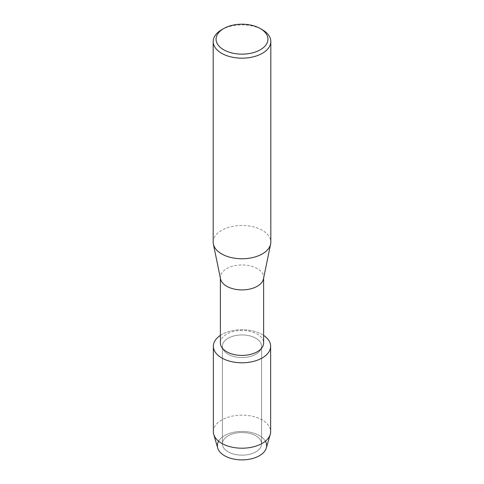 <?xml version="1.0" encoding="UTF-8"?>
<svg xmlns="http://www.w3.org/2000/svg" width="484" height="484" viewBox="0 0 484 484"><rect width="100%" height="100%" fill="white"/><g stroke="black" fill="none" stroke-linecap="round" stroke-linejoin="round"><path stroke-width="0.36" stroke-dasharray="2.42 1.81" d="M255.867 451.844A19.608 11.32 180 0 1 234.498 454.301A19.608 11.32 180 0 1 222.392 443.84A19.608 11.32 180 0 1 228.133 435.836A19.608 11.32 180 0 1 249.502 433.38A19.608 11.32 180 0 1 261.608 443.84A19.608 11.32 180 0 1 255.867 451.844A19.608 11.32 180 0 1 234.498 454.301A19.608 11.32 180 0 1 222.392 443.84A19.608 11.32 180 0 1 228.133 435.836A19.608 11.32 180 0 1 249.502 433.38A19.608 11.32 180 0 1 261.608 443.84A19.608 11.32 180 0 1 255.867 451.844M218.605 441.208A24.642 14.224 180 0 1 224.576 435.612A24.642 14.224 180 0 1 265.395 441.208M255.867 354.258A19.608 11.32 180 0 1 234.498 356.714A19.608 11.32 180 0 1 222.392 346.254A19.608 11.32 180 0 1 228.133 338.249A19.608 11.32 180 0 1 249.502 335.793A19.608 11.32 180 0 1 261.608 346.254A19.608 11.32 180 0 1 255.867 354.258A19.608 11.32 180 0 1 234.498 356.714A19.608 11.32 180 0 1 222.392 346.254A19.608 11.32 180 0 1 228.133 338.249A19.608 11.32 180 0 1 249.502 335.793A19.608 11.32 180 0 1 261.608 346.254A19.608 11.32 180 0 1 255.867 354.258M220.383 342.938A21.617 12.481 180 0 1 226.718 334.117A21.617 12.481 180 0 1 250.27 331.413A21.617 12.481 180 0 1 263.617 342.938M220.383 335.406A28.641 16.535 180 0 1 221.751 334.559A28.641 16.535 180 0 1 263.617 335.406A28.641 16.535 180 0 0 221.751 334.559A28.641 16.535 180 0 0 220.383 335.406M220.535 278.893A21.617 12.481 180 0 1 220.383 277.423A21.617 12.481 180 0 1 226.718 268.602A21.617 12.481 180 0 1 250.27 265.897A21.617 12.481 180 0 1 263.617 277.423A21.617 12.481 180 0 1 263.465 278.893M213.184 242.127A28.816 16.637 180 0 1 221.624 230.366A28.816 16.637 180 0 1 253.029 226.754A28.816 16.637 180 0 1 270.816 242.127M221.624 29.76A28.816 16.637 180 0 1 262.376 29.76M217.697 448.015A24.642 14.224 180 0 1 224.576 435.612A24.642 14.224 180 0 1 253.283 433.023A24.642 14.224 180 0 1 266.303 448.015M213.359 431.667A28.641 16.535 180 0 1 221.751 419.979A28.641 16.535 180 0 1 252.963 416.391A28.641 16.535 180 0 1 270.641 431.667M222.392 443.84L222.392 346.254L222.392 443.84M220.383 278.161L220.383 277.423M263.617 278.161L263.617 277.423M261.608 443.84L261.608 346.254L261.608 443.84"/><path stroke-width="0.73" d="M265.395 441.208A24.642 14.224 180 0 1 259.424 455.728A24.642 14.224 180 0 1 229.071 457.779A24.642 14.224 180 0 1 218.605 441.208M263.617 278.161L263.617 342.938A21.617 12.481 180 0 1 257.282 351.765A21.617 12.481 180 0 1 233.73 354.469A21.617 12.481 180 0 1 220.383 342.938L220.383 278.161M262.249 357.942A28.641 16.535 180 0 1 222.471 358.348A28.641 16.535 180 0 1 220.383 335.406A28.641 16.535 180 0 0 213.359 346.254A28.641 16.535 180 0 0 231.037 361.53A28.641 16.535 180 0 0 262.249 357.942A28.641 16.535 180 0 0 263.617 335.406A28.641 16.535 180 0 1 270.641 346.254A28.641 16.535 180 0 1 262.249 357.942M260.344 28.586L262.376 29.76A28.816 16.637 180 0 1 270.816 41.527L270.816 242.127A28.816 16.637 180 0 1 270.616 244.087L263.465 278.893A21.617 12.481 180 0 1 257.282 286.25A21.617 12.481 180 0 1 234.922 289.214A21.617 12.481 180 0 1 220.535 278.893L213.383 244.087A28.816 16.637 180 0 1 213.184 242.127L213.184 41.527A28.816 16.637 180 0 1 221.624 29.76L223.662 28.586A25.936 14.974 180 0 1 223.662 28.586A25.936 14.974 180 0 1 260.344 28.586A25.936 14.974 180 0 1 260.338 49.761A25.936 14.974 180 0 1 223.662 49.761A25.936 14.974 180 0 1 223.656 28.586L221.624 29.76M270.616 244.087A28.816 16.637 180 0 1 262.376 253.894A28.816 16.637 180 0 1 232.562 257.851A28.816 16.637 180 0 1 213.383 244.087M270.816 41.527A28.816 16.637 180 0 1 262.376 53.294A28.816 16.637 180 0 1 230.971 56.9A28.816 16.637 180 0 1 213.184 41.527M270.641 346.254L270.641 431.667A28.641 16.535 180 0 1 270.247 434.396L266.303 448.015A24.642 14.224 180 0 1 259.424 455.728A24.642 14.224 180 0 1 234.486 459.219A24.642 14.224 180 0 1 217.697 448.015L213.753 434.396A28.641 16.535 180 0 1 213.359 431.667L213.359 346.254M270.247 434.396A28.641 16.535 180 0 1 262.249 443.362A28.641 16.535 180 0 1 233.264 447.416A28.641 16.535 180 0 1 213.753 434.396"/></g></svg>

